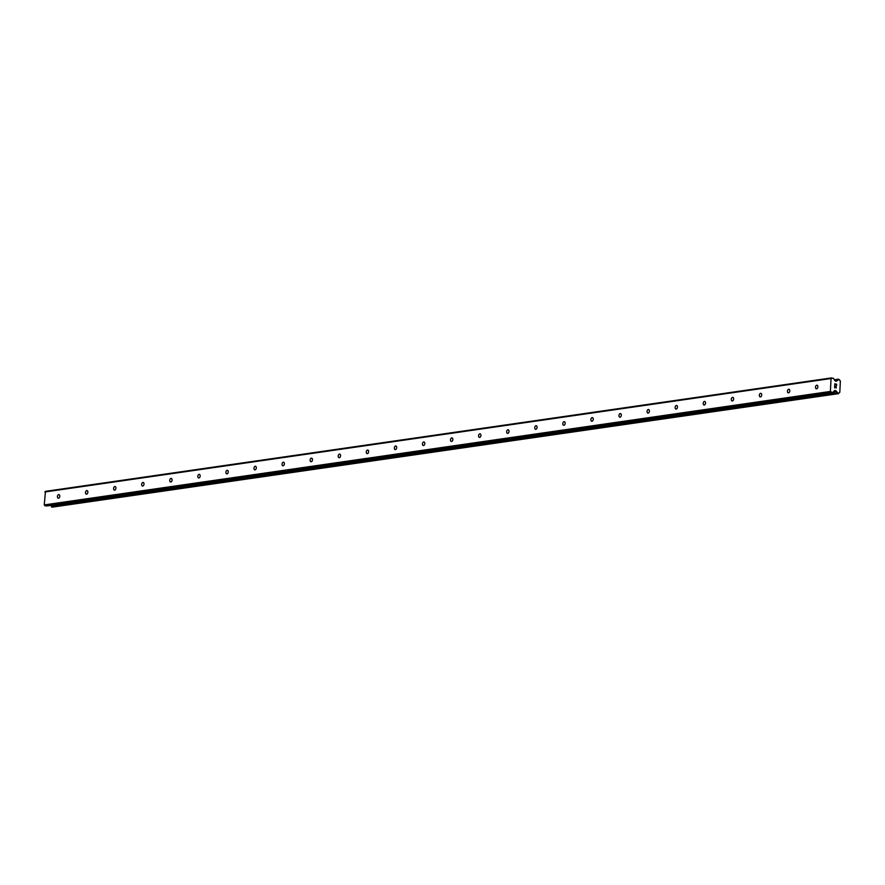 <?xml version="1.0" encoding="UTF-8"?>
<svg xmlns="http://www.w3.org/2000/svg" width="885" height="885" viewBox="0 0 885 885"><rect width="100%" height="100%" fill="white"/><g stroke="black" fill="none" stroke-linecap="round" stroke-linejoin="round"><path stroke-width="1.33" d="M816.601 388.803A1.825 1.151 100.3 0 1 816.357 388.803A1.825 1.151 100.3 0 1 815.528 386.988A1.825 1.151 100.3 0 1 816.767 385.207A1.825 1.151 100.3 0 1 817.01 385.207A1.825 1.151 100.3 0 1 817.84 387.022A1.825 1.151 100.3 0 1 816.601 388.803M788.524 392.851A1.825 1.151 100.3 0 1 788.281 392.851A1.825 1.151 100.3 0 1 787.451 391.037A1.825 1.151 100.3 0 1 788.69 389.256A1.825 1.151 100.3 0 1 788.933 389.256A1.825 1.151 100.3 0 1 789.763 391.07A1.825 1.151 100.3 0 1 788.524 392.851M760.447 396.9A1.825 1.151 100.3 0 1 760.204 396.9A1.825 1.151 100.3 0 1 759.374 395.086A1.825 1.151 100.3 0 1 760.613 393.305A1.825 1.151 100.3 0 1 760.857 393.316A1.825 1.151 100.3 0 1 761.686 395.13A1.825 1.151 100.3 0 1 760.447 396.9M732.36 400.96A1.825 1.151 100.3 0 1 732.127 400.949A1.825 1.151 100.3 0 1 731.298 399.146A1.825 1.151 100.3 0 1 732.537 397.365A1.825 1.151 100.3 0 1 732.78 397.365A1.825 1.151 100.3 0 1 733.61 399.179A1.825 1.151 100.3 0 1 732.36 400.96M704.283 405.009A1.825 1.151 100.3 0 1 704.051 405.009A1.825 1.151 100.3 0 1 703.221 403.195A1.825 1.151 100.3 0 1 704.46 401.414A1.825 1.151 100.3 0 1 704.703 401.414A1.825 1.151 100.3 0 1 705.533 403.228A1.825 1.151 100.3 0 1 704.283 405.009M676.206 409.058A1.825 1.151 100.3 0 1 675.974 409.058A1.825 1.151 100.3 0 1 675.144 407.244A1.825 1.151 100.3 0 1 676.383 405.463A1.825 1.151 100.3 0 1 676.627 405.474A1.825 1.151 100.3 0 1 677.456 407.288A1.825 1.151 100.3 0 1 676.206 409.058M648.13 413.118A1.825 1.151 100.3 0 1 647.897 413.107A1.825 1.151 100.3 0 1 647.068 411.304A1.825 1.151 100.3 0 1 648.307 409.523A1.825 1.151 100.3 0 1 648.55 409.523A1.825 1.151 100.3 0 1 649.38 411.337A1.825 1.151 100.3 0 1 648.13 413.118M620.053 417.167A1.825 1.151 100.3 0 1 619.821 417.167A1.825 1.151 100.3 0 1 618.991 415.353A1.825 1.151 100.3 0 1 620.23 413.572A1.825 1.151 100.3 0 1 620.473 413.572A1.825 1.151 100.3 0 1 621.303 415.386A1.825 1.151 100.3 0 1 620.053 417.167M591.976 421.216A1.825 1.151 100.3 0 1 591.744 421.216A1.825 1.151 100.3 0 1 590.914 419.401A1.825 1.151 100.3 0 1 592.153 417.62A1.825 1.151 100.3 0 1 592.397 417.631A1.825 1.151 100.3 0 1 593.227 419.435A1.825 1.151 100.3 0 1 591.976 421.216M563.9 425.276A1.825 1.151 100.3 0 1 563.668 425.265A1.825 1.151 100.3 0 1 562.838 423.45A1.825 1.151 100.3 0 1 564.077 421.68A1.825 1.151 100.3 0 1 564.32 421.68A1.825 1.151 100.3 0 1 565.15 423.495A1.825 1.151 100.3 0 1 563.9 425.276M535.823 429.325A1.825 1.151 100.3 0 1 535.591 429.325A1.825 1.151 100.3 0 1 534.761 427.51A1.825 1.151 100.3 0 1 536 425.729A1.825 1.151 100.3 0 1 536.244 425.729A1.825 1.151 100.3 0 1 537.073 427.543A1.825 1.151 100.3 0 1 535.823 429.325M507.747 433.373A1.825 1.151 100.3 0 1 507.514 433.373A1.825 1.151 100.3 0 1 506.685 431.559A1.825 1.151 100.3 0 1 507.924 429.778A1.825 1.151 100.3 0 1 508.167 429.789A1.825 1.151 100.3 0 1 508.997 431.592A1.825 1.151 100.3 0 1 507.747 433.373M479.67 437.433A1.825 1.151 100.3 0 1 479.438 437.422A1.825 1.151 100.3 0 1 478.608 435.608A1.825 1.151 100.3 0 1 479.847 433.827A1.825 1.151 100.3 0 1 480.09 433.838A1.825 1.151 100.3 0 1 480.909 435.652A1.825 1.151 100.3 0 1 479.67 437.433M451.593 441.482A1.825 1.151 100.3 0 1 451.361 441.471A1.825 1.151 100.3 0 1 450.531 439.668A1.825 1.151 100.3 0 1 451.77 437.887A1.825 1.151 100.3 0 1 452.014 437.887A1.825 1.151 100.3 0 1 452.832 439.701A1.825 1.151 100.3 0 1 451.593 441.482M423.517 445.531A1.825 1.151 100.3 0 1 423.273 445.531A1.825 1.151 100.3 0 1 422.455 443.717A1.825 1.151 100.3 0 1 423.694 441.936A1.825 1.151 100.3 0 1 423.937 441.936A1.825 1.151 100.3 0 1 424.756 443.75A1.825 1.151 100.3 0 1 423.517 445.531M395.44 449.58A1.825 1.151 100.3 0 1 395.197 449.58A1.825 1.151 100.3 0 1 394.378 447.766A1.825 1.151 100.3 0 1 395.617 445.985A1.825 1.151 100.3 0 1 395.86 445.996A1.825 1.151 100.3 0 1 396.679 447.81A1.825 1.151 100.3 0 1 395.44 449.58M367.363 453.64A1.825 1.151 100.3 0 1 367.12 453.629A1.825 1.151 100.3 0 1 366.301 451.826A1.825 1.151 100.3 0 1 367.541 450.045A1.825 1.151 100.3 0 1 367.784 450.045A1.825 1.151 100.3 0 1 368.602 451.859A1.825 1.151 100.3 0 1 367.363 453.64M339.287 457.689A1.825 1.151 100.3 0 1 339.043 457.689A1.825 1.151 100.3 0 1 338.225 455.875A1.825 1.151 100.3 0 1 339.464 454.094A1.825 1.151 100.3 0 1 339.707 454.094A1.825 1.151 100.3 0 1 340.526 455.908A1.825 1.151 100.3 0 1 339.287 457.689M311.21 461.738A1.825 1.151 100.3 0 1 310.967 461.738A1.825 1.151 100.3 0 1 310.148 459.923A1.825 1.151 100.3 0 1 311.387 458.142A1.825 1.151 100.3 0 1 311.631 458.153A1.825 1.151 100.3 0 1 312.449 459.957A1.825 1.151 100.3 0 1 311.21 461.738M283.134 465.798A1.825 1.151 100.3 0 1 282.89 465.787A1.825 1.151 100.3 0 1 282.072 463.972A1.825 1.151 100.3 0 1 283.311 462.202A1.825 1.151 100.3 0 1 283.543 462.202A1.825 1.151 100.3 0 1 284.373 464.017A1.825 1.151 100.3 0 1 283.134 465.798M255.057 469.846A1.825 1.151 100.3 0 1 254.814 469.846A1.825 1.151 100.3 0 1 253.995 468.032A1.825 1.151 100.3 0 1 255.234 466.251A1.825 1.151 100.3 0 1 255.466 466.251A1.825 1.151 100.3 0 1 256.296 468.065A1.825 1.151 100.3 0 1 255.057 469.846M226.98 473.895A1.825 1.151 100.3 0 1 226.737 473.895A1.825 1.151 100.3 0 1 225.907 472.081A1.825 1.151 100.3 0 1 227.157 470.3A1.825 1.151 100.3 0 1 227.39 470.311A1.825 1.151 100.3 0 1 228.219 472.114A1.825 1.151 100.3 0 1 226.98 473.895M198.904 477.955A1.825 1.151 100.3 0 1 198.66 477.944A1.825 1.151 100.3 0 1 197.831 476.13A1.825 1.151 100.3 0 1 199.081 474.36A1.825 1.151 100.3 0 1 199.313 474.36A1.825 1.151 100.3 0 1 200.143 476.174A1.825 1.151 100.3 0 1 198.904 477.955M170.827 482.004A1.825 1.151 100.3 0 1 170.584 482.004A1.825 1.151 100.3 0 1 169.754 480.19A1.825 1.151 100.3 0 1 171.004 478.409A1.825 1.151 100.3 0 1 171.236 478.409A1.825 1.151 100.3 0 1 172.066 480.223A1.825 1.151 100.3 0 1 170.827 482.004M142.75 486.053A1.825 1.151 100.3 0 1 142.507 486.053A1.825 1.151 100.3 0 1 141.677 484.239A1.825 1.151 100.3 0 1 142.927 482.458A1.825 1.151 100.3 0 1 143.16 482.458A1.825 1.151 100.3 0 1 143.989 484.272A1.825 1.151 100.3 0 1 142.75 486.053M114.674 490.102A1.825 1.151 100.3 0 1 114.43 490.102A1.825 1.151 100.3 0 1 113.601 488.288A1.825 1.151 100.3 0 1 114.851 486.507A1.825 1.151 100.3 0 1 115.083 486.518A1.825 1.151 100.3 0 1 115.913 488.332A1.825 1.151 100.3 0 1 114.674 490.102M86.597 494.162A1.825 1.151 100.3 0 1 86.354 494.151A1.825 1.151 100.3 0 1 85.524 492.348A1.825 1.151 100.3 0 1 86.774 490.567A1.825 1.151 100.3 0 1 87.007 490.567A1.825 1.151 100.3 0 1 87.836 492.381A1.825 1.151 100.3 0 1 86.597 494.162M58.521 498.211A1.825 1.151 100.3 0 1 58.277 498.211A1.825 1.151 100.3 0 1 57.448 496.397A1.825 1.151 100.3 0 1 58.698 494.615A1.825 1.151 100.3 0 1 58.93 494.615A1.825 1.151 100.3 0 1 59.76 496.43A1.825 1.151 100.3 0 1 58.521 498.211M836.513 384.333L835.75 384.201L836.513 384.333L836.579 385.628L836.657 384.201L836.579 385.628M835.75 384.201L835.717 384.887L835.75 384.201M835.717 384.887L834.854 384.035L835.617 384.178M834.854 384.035L834.798 385.307L834.854 384.035M834.798 385.307L834.743 383.847L836.657 384.201L834.732 383.847M836.048 386.524L836.27 387.73M836.093 387.984L835.385 387.376M834.743 386.491L834.677 387.84L834.732 386.491M834.677 387.84L834.632 386.114L836.093 387.807L834.621 386.114M832.409 392.542A0.73 0.553 -98.2 0 0 832.818 392.398L834.489 390.661A0.73 0.553 -98.2 0 1 834.898 390.528L835.761 390.683A0.73 0.553 -98.2 0 1 836.148 390.971L836.712 391.767A1.46 1.106 -98.2 0 1 837.542 393.062L838.869 393.305A1.46 1.106 -98.2 0 1 839.81 392.332L840.363 381.037A1.46 1.106 -98.2 0 1 839.533 379.753L838.206 379.499A1.46 1.106 -98.2 0 1 837.265 380.484L836.635 381.059A0.73 0.553 -98.2 0 1 836.225 381.192L835.363 381.037A0.73 0.553 -98.2 0 1 834.975 380.749L833.504 378.437A0.73 0.553 -98.2 0 0 833.117 378.16L831.037 378.503L830.407 391.447L832.409 392.542L46.252 505.999A0.73 0.553 81.8 0 0 46.529 505.966M831.635 377.884L45.478 491.352L44.25 504.915L46.252 505.999M50.799 505.368A1.46 1.106 -98.2 0 1 51.385 506.53L52.458 507.094M830.926 392.276L44.77 505.733M830.407 391.447L44.25 504.915M836.535 391.579L833.139 392.066M836.712 391.767L832.907 392.309M837.077 380.594L835.086 380.882M831.037 378.503L44.881 491.971M835.761 390.683L834.256 390.904M836.148 390.971L833.88 391.292M837.542 393.062L51.385 506.53M837.608 393.261L51.463 506.729M837.697 393.405L51.54 506.862M837.896 393.537L51.739 507.005M838.482 393.648L52.326 507.116M838.46 379.178L834.345 379.776L838.526 379.156M838.394 379.223L834.367 379.809M838.294 379.333L834.422 379.886M838.206 379.499L834.511 380.03M836.635 381.059L835.982 381.147M832.553 392.542L46.396 506.01M838.549 393.648L52.392 507.116"/></g></svg>

